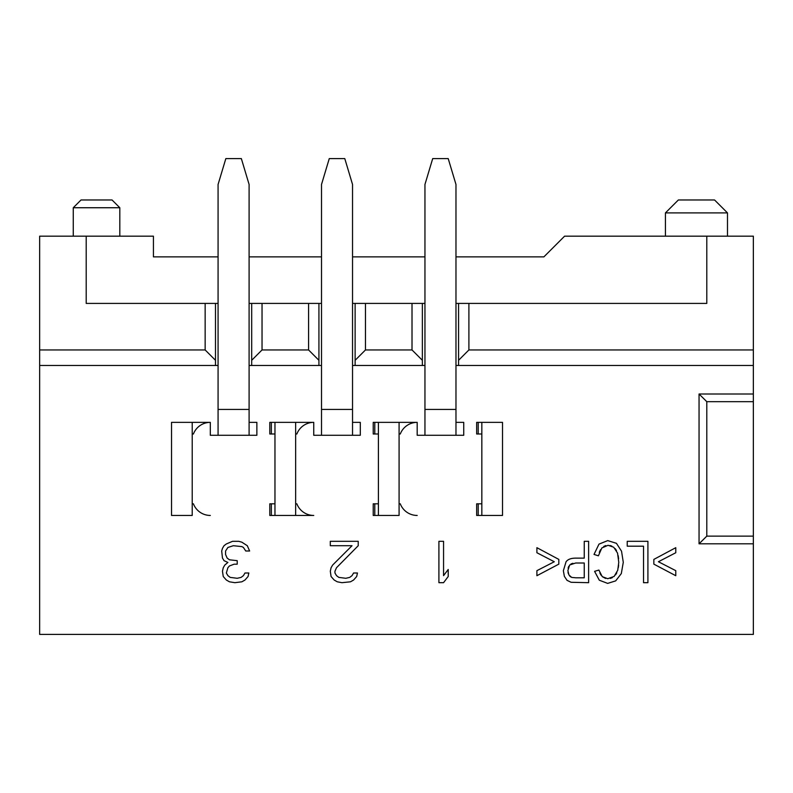 <?xml version="1.0" encoding="UTF-8"?>
<svg xmlns="http://www.w3.org/2000/svg" width="793" height="793" viewBox="0 0 793 793"><rect width="100%" height="100%" fill="white"/><g stroke="black" fill="none" stroke-linecap="round" stroke-linejoin="round"><path stroke-width="1.19" d="M455.975 256.863L543.899 256.863L564.586 236.175L753.35 236.175L753.35 634.4L39.65 634.4L39.65 365.474L218.075 365.474M753.35 394.002L699.049 394.002L706.801 401.674L753.35 401.674M699.049 394.002L699.049 543.81L753.35 543.81M753.35 536.137L706.801 536.137L699.049 543.81M706.801 236.175L706.801 303.412L468.901 303.412L468.901 349.951L753.35 349.951M468.901 303.412L458.562 303.412L458.562 360.3L468.901 349.951M455.975 422.292L455.975 365.474L458.562 365.474L458.562 360.3M205.149 303.412L205.149 349.951L39.65 349.951L39.65 236.175L86.199 236.175L86.199 303.412L218.075 303.412M249.101 303.412L321.512 303.412M352.538 303.412L424.949 303.412M455.975 303.412L458.562 303.412M205.149 349.951L215.488 360.3L215.488 303.412M215.488 360.3L215.488 365.474M218.075 409.426L218.075 184.462L225.836 158.6L241.35 158.6L249.101 184.462L249.101 435.288L218.075 435.288L218.075 409.426L249.101 409.426L249.101 422.362L256.863 422.362L256.863 435.288L249.101 435.288L249.101 365.474L251.688 365.474L251.688 303.412M251.688 360.3L262.037 349.951L262.037 303.412M262.037 349.951L308.576 349.951L308.576 303.412M308.576 349.951L318.925 360.3L318.925 303.412M318.925 360.3L318.925 365.474L321.512 365.474M352.538 422.362L360.3 422.362L352.538 422.362L352.538 409.426L352.538 435.288L352.538 365.474L355.125 365.474L355.125 303.412M355.125 360.3L365.474 349.951L365.474 303.412M365.474 349.951L412.013 349.951L412.013 303.412M412.013 349.951L422.362 360.3L422.362 303.412M422.362 360.3L422.362 365.474L424.949 365.474M753.35 365.474L458.562 365.474M572.893 563.278L570.95 563.982M568.74 566.341L568.115 568.145M568.006 572.278L568.373 573.726M569.77 576.144L570.682 576.927M571.694 577.413L575.777 577.8L571.694 577.413L568.938 574.975L567.877 570.544L569.661 564.983L575.688 563.01L584.243 563.01L584.243 577.8L575.777 577.8M249.101 435.288L210.314 435.288L210.314 422.362A18.1 18.1 -90 0 0 193.413 433.999L192.213 433.999L193.413 433.999A18.1 18.1 -90 0 1 210.314 422.362L192.213 422.362L192.213 515.45L171.526 515.45L171.526 422.362L192.213 422.362M193.413 503.813L192.213 503.813L193.413 503.813A18.1 18.1 90 0 0 210.314 515.45A18.1 18.1 -90 0 1 193.413 503.813M455.975 403.924L455.975 435.288L417.187 435.288L417.187 422.362A18.1 18.1 -90 0 0 400.277 433.999L399.087 433.999L400.277 433.999A18.1 18.1 -90 0 1 417.187 422.362L399.087 422.362L399.087 515.45L373.225 515.45L373.225 503.813L374.782 503.813L374.782 515.45L373.225 515.45L374.782 515.45M400.277 503.813L399.087 503.813L400.277 503.813A18.1 18.1 90 0 0 417.187 515.45L417.158 515.45A18.1 18.1 -90 0 1 400.277 503.813M378.4 503.813L374.782 503.813M374.782 422.362L374.782 433.999L373.225 433.999L378.4 433.999M373.225 433.999L373.225 422.362L399.087 422.362M271.345 422.362L271.345 433.999L269.789 433.999L269.789 422.362L313.75 422.362A18.1 18.1 -90 0 0 296.85 433.999A18.1 18.1 -90 0 1 313.75 422.362L313.75 435.288L321.512 435.288L321.512 184.462L329.264 158.6L344.786 158.6L352.538 184.462L352.538 409.426L321.512 409.426M295.65 433.999L296.85 433.999L295.65 433.999M295.65 422.362L295.65 515.45L313.721 515.45A18.1 18.1 -90 0 1 296.85 503.813L295.65 503.813L296.85 503.813A18.1 18.1 90 0 0 313.75 515.45L269.789 515.45L269.789 503.813L271.345 503.813L271.345 515.45L269.789 515.45L271.345 515.45M274.963 503.813L271.345 503.813M269.789 433.999L274.963 433.999M455.975 422.362L463.736 422.362L463.736 435.288L455.975 435.288L455.975 422.362L463.736 422.362M352.538 435.288L321.512 435.288L360.3 435.288L360.3 422.362M481.837 503.813L476.662 503.813L478.209 503.813L478.209 515.45L476.662 515.45L476.662 503.813L478.209 503.813M476.662 433.999L476.662 422.362L481.837 422.362L478.209 422.362L478.209 433.999L476.662 433.999L481.837 433.999M481.837 515.45L481.837 422.362L502.524 422.362L502.524 515.45L478.209 515.45M599.875 573.002L601.005 575.143M602.244 576.63L598.893 570.068L594.581 571.337L599.31 580.218L607.656 583.39L615.695 580.872L621.315 573.567L623.278 562.306L621.543 551.214L616.439 543.314L607.725 540.608L598.983 544.127L594.016 554.436L598.398 555.814L601.857 547.943L608.082 545.287L613.713 547.229L617.549 553.108L618.768 562.336L617.737 570.266L614.139 576.422L607.745 578.702L602.244 576.63L605.584 578.454M610.263 578.424L612.335 577.661M615.606 574.826L616.805 572.814M618.302 567.699L618.639 565.131M618.609 558.778L618.193 555.715M616.488 550.54L615.199 548.637M611.879 546.119L610.035 545.495M605.733 545.594L603.721 546.446M600.46 549.777L599.28 552.344M653.848 564.14L653.848 559.402L675.775 547.685L675.775 552.741L658.408 561.741L675.775 570.663L675.775 575.708L653.848 564.14M627.233 541.312L627.233 546.189L643.529 546.189L643.529 582.686L647.911 582.686L647.911 541.312L627.233 541.312M584.243 541.312L584.243 558.133L575.758 558.133C571.079 558.123 567.847 559.343 566.053 561.781L563.357 570.712L564.378 576.362L567.025 580.337L571.099 582.29L588.624 582.686L588.624 541.312L584.243 541.312M536.901 547.685L536.901 552.741L554.287 561.741L536.901 570.663L536.901 575.708L558.817 564.14L558.817 559.402L536.901 547.685M438.906 582.686L443.565 582.686L448.214 576.521L448.214 569.483L443.565 575.639L443.565 541.312L438.906 541.312L438.906 582.686M358.228 541.312L330.304 541.312L330.304 545.713L352.023 545.713L332.634 565.072L331.077 567.719L330.304 571.238L331.077 576.521L334.18 580.04L337.283 581.804L341.942 582.686L350.476 581.804L353.579 580.04L356.681 576.521L357.455 573.002L353.579 573.002L352.023 575.639L349.693 577.403L345.817 578.285L338.839 577.403L336.51 575.639L334.953 573.002L334.953 571.238L336.51 567.719L358.228 545.713L358.228 541.312M222.466 548.35L221.693 550.996L222.466 558.034L224.022 560.671L227.898 562.435L224.796 565.072L223.249 567.719L222.466 571.238L223.249 576.521L226.352 580.04L229.455 581.804L234.887 582.686L241.865 581.804L244.968 580.04L248.07 576.521L248.843 573.002L244.968 573.002L243.421 575.639L241.092 577.403L237.206 578.285L230.228 577.403L227.898 575.639L226.352 573.002L227.898 567.719L229.455 565.954L234.104 564.2L237.206 564.2L237.206 560.671L229.455 559.799L227.125 558.034L225.579 554.515L225.579 550.996L227.898 547.467L233.33 545.713L241.865 546.595L243.421 547.467L245.741 550.996L249.626 550.996L247.297 545.713L241.865 542.194L238.762 541.312L232.557 541.312L226.352 543.948L224.022 545.713L222.466 548.35M274.963 515.45L274.963 422.362M378.4 515.45L378.4 422.362M422.362 365.474L355.125 365.474M318.925 365.474L251.688 365.474M39.65 349.951L39.65 365.474M86.199 236.175L153.426 236.175L153.426 256.863L218.075 256.863M249.101 256.863L321.512 256.863M352.538 256.863L424.949 256.863M706.801 536.137L706.801 401.674M269.789 422.362L270.363 422.362M373.225 422.362L373.79 422.362M476.662 422.362L477.227 422.362M352.538 403.924L352.538 422.292M249.101 403.924L249.101 422.292M119.812 236.175L119.812 207.736L73.263 207.736L73.263 236.175M727.488 212.901L665.426 212.901L665.426 236.175L665.426 212.901L678.362 199.975L714.562 199.975L727.488 212.901L727.488 236.175M119.812 207.736L112.051 199.975L81.025 199.975L73.263 207.736M455.975 409.426L455.975 184.462L448.214 158.6L432.7 158.6L424.949 184.462L424.949 409.426L455.975 409.426M455.975 435.288L424.949 435.288L424.949 409.426M249.101 422.362L256.863 422.362"/></g></svg>
